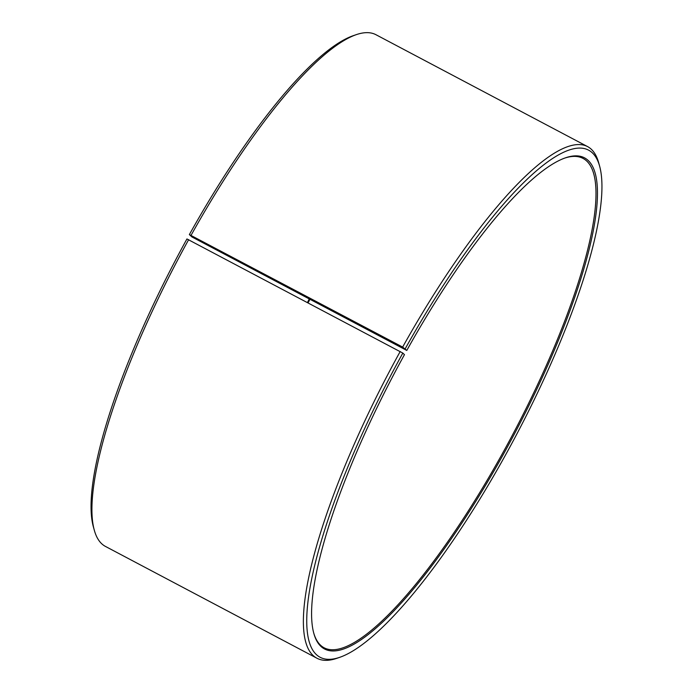 <?xml version="1.0" encoding="UTF-8"?>
<svg xmlns="http://www.w3.org/2000/svg" width="693" height="693" viewBox="0 0 693 693"><rect width="100%" height="100%" fill="white"/><g stroke="black" fill="none" stroke-linecap="round" stroke-linejoin="round"><path stroke-width="1.04" d="M564.726 158.091A276.819 66.97 -62.1 0 1 582.952 158.376A276.819 66.97 -62.1 0 1 501.039 456.037A276.819 66.97 -62.1 0 1 324.194 647.834A276.819 66.97 -62.1 0 1 313.704 632.943M189.371 234.589L191.961 236.963L406.791 350.441L402.65 347.08L189.371 234.589A286.885 69.404 -62.1 0 1 353.109 35.733L356.271 34.65A289.405 70.01 -62.1 0 1 375.978 34.728L587.534 146.569A289.405 70.01 -62.1 0 1 598.691 162.803L599.584 166.025A286.885 69.404 -62.1 0 1 503.629 458.411A286.885 69.404 -62.1 0 1 339.891 657.267A286.885 69.404 -62.1 0 1 402.824 353.075L186.945 238.955A286.885 69.404 -62.1 0 0 93.416 526.975L94.309 530.197A289.405 70.01 -62.1 0 1 188.652 239.648M191.095 235.248A289.405 70.01 -62.1 0 1 356.271 34.65M402.65 347.08A289.405 70.01 -62.1 0 1 587.534 146.569M405.24 348.709A286.885 69.404 -62.1 0 1 599.584 166.025M406.791 350.441A277.832 67.212 -62.1 0 1 565.367 157.865A277.832 67.212 -62.1 0 1 502.079 456.678A277.832 67.212 -62.1 0 1 313.877 633.593A277.832 67.212 -62.1 0 1 404.452 354.669L402.824 353.075M339.891 657.267L336.729 658.35A289.405 70.01 -62.1 0 1 317.022 658.272A289.405 70.01 -62.1 0 1 400.207 351.49M317.022 658.272L105.466 546.43A289.405 70.01 -62.1 0 1 94.309 530.197M309.251 298.978A277.832 67.212 -62.1 0 1 307.493 302.469M309.901 299.315A276.819 66.97 -62.1 0 1 308.134 302.815"/></g></svg>
